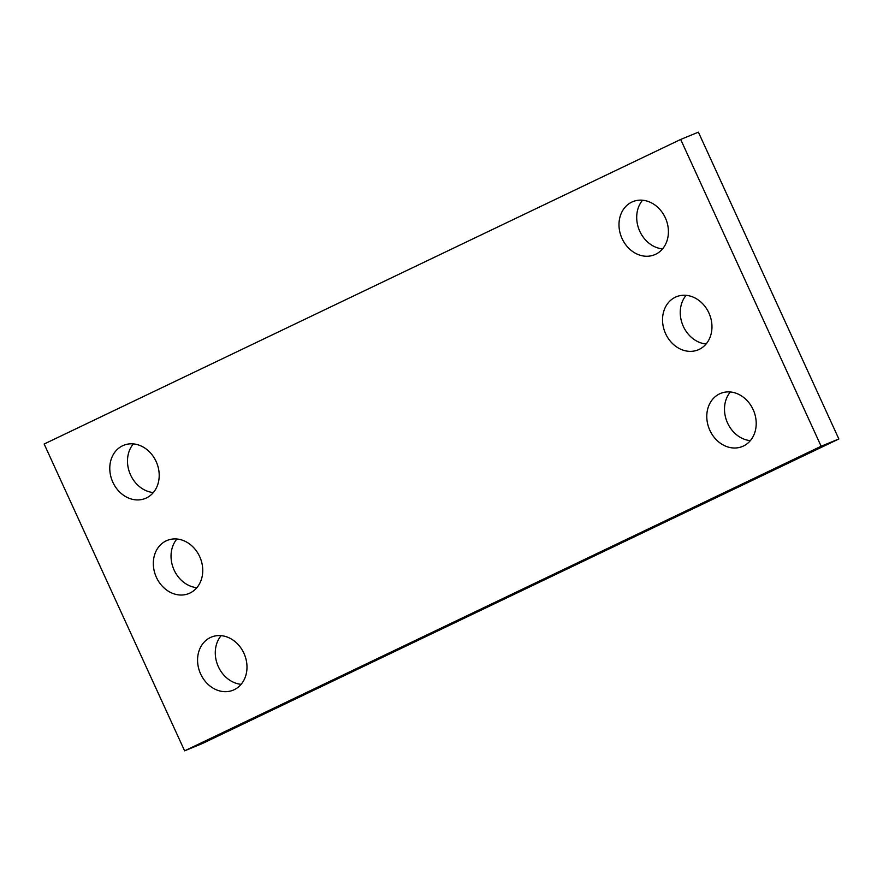 <?xml version="1.0" encoding="UTF-8"?>
<svg xmlns="http://www.w3.org/2000/svg" width="883" height="883" viewBox="0 0 883 883"><rect width="100%" height="100%" fill="white"/><g stroke="black" fill="none" stroke-linecap="round" stroke-linejoin="round"><path stroke-width="1.32" d="M184.613 750.837L821.135 446.246L680.672 139.448L44.15 444.028L184.613 750.837L202.328 743.552L838.85 438.972L821.135 446.246M838.85 438.972L698.387 132.163L680.672 139.448M662.559 248.885A28.686 23.984 67.7 0 1 639.778 231.269A28.686 23.984 67.7 0 1 642.559 200.22M622.062 238.553A28.686 23.984 67.7 0 1 632.802 201.655A28.686 23.984 67.7 0 1 665.881 219.083A28.686 23.984 67.7 0 1 654.612 254.734A28.686 23.984 67.7 0 1 622.062 238.553M706.102 343.995A28.686 23.984 67.7 0 1 683.321 326.379A28.686 23.984 67.7 0 1 686.113 295.33M665.605 333.664A28.686 23.984 67.7 0 1 676.345 296.765A28.686 23.984 67.7 0 1 709.435 314.193A28.686 23.984 67.7 0 1 698.155 349.845A28.686 23.984 67.7 0 1 665.605 333.664M750.351 440.639A28.686 23.984 67.7 0 1 727.57 423.023A28.686 23.984 67.7 0 1 730.351 391.975M709.855 430.308A28.686 23.984 67.7 0 1 720.594 393.41A28.686 23.984 67.7 0 1 753.674 410.827A28.686 23.984 67.7 0 1 742.404 446.489A28.686 23.984 67.7 0 1 709.855 430.308M153.344 492.559A28.686 23.984 67.7 0 1 130.563 474.944A28.686 23.984 67.7 0 1 133.344 443.895M112.847 482.217A28.686 23.984 67.7 0 1 123.587 445.33A28.686 23.984 67.7 0 1 156.666 462.747A28.686 23.984 67.7 0 1 145.397 498.409A28.686 23.984 67.7 0 1 112.847 482.217M196.887 587.67A28.686 23.984 67.7 0 1 174.106 570.054A28.686 23.984 67.7 0 1 176.898 539.005M156.39 577.327A28.686 23.984 67.7 0 1 167.13 540.44A28.686 23.984 67.7 0 1 200.22 557.857A28.686 23.984 67.7 0 1 188.94 593.508A28.686 23.984 67.7 0 1 156.39 577.327M241.136 684.314A28.686 23.984 67.7 0 1 218.355 666.698A28.686 23.984 67.7 0 1 221.136 635.65M200.64 673.972A28.686 23.984 67.7 0 1 211.379 637.085A28.686 23.984 67.7 0 1 244.459 654.502A28.686 23.984 67.7 0 1 233.189 690.153A28.686 23.984 67.7 0 1 200.64 673.972"/></g></svg>
